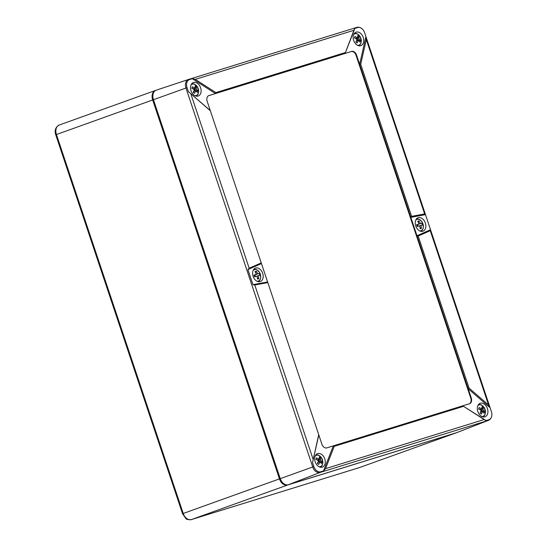 <?xml version="1.0" encoding="UTF-8"?>
<svg xmlns="http://www.w3.org/2000/svg" width="547" height="547" viewBox="0 0 547 547"><rect width="100%" height="100%" fill="white"/><g stroke="black" fill="none" stroke-linecap="round" stroke-linejoin="round"><path stroke-width="0.82" d="M155.84 90.337L155.58 90.419A8.26 5.791 70.2 0 0 155.403 90.481A8.26 5.791 70.2 0 0 152.668 99.964L279.455 478.898A8.26 5.791 70.2 0 0 287.606 485.011L455.788 432.971A8.26 5.791 70.2 0 0 455.959 432.909A8.26 5.791 70.2 0 0 456.301 432.773M153.071 94.173A7.432 5.21 70.2 0 0 153.222 99.786L280.009 478.728A7.432 5.21 70.2 0 0 283.626 483.596M484.15 419.556L463.535 406.325L334.251 446.331L333.335 445.867L326.791 447.89A4.957 3.473 70.2 0 1 321.903 444.219L318.723 434.674L312.515 462.625L313.841 466.584A6.995 4.902 70.2 0 0 320.74 471.767L323.544 470.899L325.527 468.642L484.15 419.556L486.119 420.588L488.922 419.72A6.995 4.902 70.2 0 0 491.794 415.85A6.995 4.902 70.2 0 0 491.384 411.645L489.927 407.241L488.587 405.026L430.257 230.69L430.585 229.89L425.422 214.445L424.65 213.945L366.319 39.61L360.712 64.259L359.632 64.334L365.922 36.67L364.596 32.711A6.995 4.902 70.2 0 0 362.08 28.793A6.995 4.902 70.2 0 0 357.697 27.528L354.894 28.396L353.909 30.297L345.102 53.428L215.45 93.551L192.312 78.706L195.279 79.383L215.901 92.607L215.45 93.551L208.913 95.575A4.957 3.473 70.2 0 0 208.81 95.609A4.957 3.473 70.2 0 0 207.163 101.298L210.349 110.788L188.373 91.609L210.26 110.556M360.712 64.259L411.604 216.352L410.824 217.337L356.535 55.076A4.957 3.473 70.2 0 0 351.639 51.404L208.592 95.698M411.604 216.352L424.65 213.945M425.47 214.629L410.824 217.337L416.985 235.736L430.516 229.719M430.257 230.69L418.195 236.051L416.985 235.736L471.275 397.997L470.776 398.175L356.035 55.254A4.957 3.473 70.2 0 0 351.14 51.582M418.195 236.051L469.087 388.144L468.177 388.739L490.064 407.679M469.087 388.144L488.587 405.026M463.535 406.325L486.119 420.588M323.544 470.899L333.335 445.867L469.524 403.72A4.957 3.473 70.2 0 0 469.627 403.686A4.957 3.473 70.2 0 0 471.275 397.997M334.251 446.331L325.527 468.642M318.805 434.961L312.515 462.625M318.723 434.674L261.452 263.558L247.921 269.575L249.179 268.242L261.24 262.881L261.452 263.558M267.613 281.958L252.967 284.659L254.779 284.994L267.832 282.58M261.24 262.881L210.349 110.788M215.901 92.607L345.178 52.601M354.894 28.396L345.102 53.428L351.639 51.404M366.319 39.61L365.922 36.67M415.741 225.966A7.166 5.019 70.2 0 0 422.831 231.265A7.166 5.019 70.2 0 0 425.265 222.786A7.166 5.019 70.2 0 0 417.99 217.788A7.166 5.019 70.2 0 0 415.741 225.966M191.012 90.747A7.166 5.019 70.2 0 0 198.096 96.046A7.166 5.019 70.2 0 0 200.537 87.561A7.166 5.019 70.2 0 0 193.255 82.57A7.166 5.019 70.2 0 0 191.012 90.747M188.428 79.493L156.353 90.139A8.26 5.791 70.2 0 0 156.278 90.166A8.26 5.791 70.2 0 0 153.44 99.684L280.235 478.618A8.26 5.791 70.2 0 0 288.385 484.731L456.56 432.691A8.26 5.791 -109.8 0 0 456.827 432.602L488.492 420.342A7.426 5.203 -109.8 0 1 488.252 420.424L456.56 432.691M315.181 461.853A7.166 5.019 70.2 0 0 322.265 467.152A7.166 5.019 70.2 0 0 324.706 458.666A7.166 5.019 70.2 0 0 317.424 453.675A7.166 5.019 70.2 0 0 315.181 461.853M253.097 276.297A7.166 5.019 70.2 0 0 260.181 281.596A7.166 5.019 70.2 0 0 262.622 273.117A7.166 5.019 70.2 0 0 255.34 268.119A7.166 5.019 70.2 0 0 253.097 276.297M252.967 284.659L247.921 269.575M353.656 40.416A7.166 5.019 70.2 0 0 360.747 45.716A7.166 5.019 70.2 0 0 363.181 37.23A7.166 5.019 70.2 0 0 355.906 32.239A7.166 5.019 70.2 0 0 353.656 40.416M477.825 411.522A7.166 5.019 70.2 0 0 484.916 416.821A7.166 5.019 70.2 0 0 487.35 408.336A7.166 5.019 70.2 0 0 480.075 403.344A7.166 5.019 70.2 0 0 477.825 411.522M188.373 91.609L187.047 87.65A6.995 4.902 70.2 0 1 189.515 79.568L192.312 78.706M469.347 403.775A4.957 3.473 70.2 0 0 470.776 398.175M480.088 412.923L481.319 414.1A11.521 5.627 -53.1 0 0 482.502 411.508L480.437 412.247M478.912 409.231L479.131 407.556A10.872 0.82 104.3 0 0 478.659 409.108A11.521 5.99 17 0 1 481.175 410.51A11.521 5.627 -53.1 0 1 479.992 413.101A10.872 0.554 38.5 0 0 481.319 414.1M479.131 407.556A11.521 5.99 17 0 1 481.647 408.958A11.521 5.627 -53.1 0 0 481.955 406.681A10.872 9.224 153.1 0 1 483.281 407.672L480.806 410.271M482.502 411.508A11.521 5.99 17 0 1 484.143 413.224A10.872 8.957 -10.7 0 0 484.621 411.672A11.521 5.99 17 0 0 482.974 409.956A11.521 5.627 -53.1 0 0 483.281 407.672M481.647 408.958L479.733 409.648M482.974 409.956L481.134 410.612M484.621 411.672L480.95 411.098M316.269 459.562L316.481 457.887A10.872 0.82 104.3 0 0 316.009 459.439A11.521 5.99 17 0 1 318.532 460.841A11.521 5.627 126.9 0 1 317.349 463.432A10.872 0.554 38.5 0 0 318.675 464.43L317.445 463.254M318.163 460.601L320.631 458.003A10.872 9.224 153.1 0 0 319.311 457.012A11.521 5.627 126.9 0 1 319.004 459.289L317.089 459.979M320.631 458.003A11.521 5.627 126.9 0 1 320.33 460.287A11.521 5.99 17 0 1 321.971 462.003L318.306 461.429M318.675 464.43A11.521 5.627 126.9 0 0 319.851 461.839A11.521 5.99 17 0 1 321.499 463.555A10.872 8.957 -10.7 0 0 321.971 462.003M316.481 457.887A11.521 5.99 17 0 1 319.004 459.289M320.33 460.287L318.491 460.943M319.851 461.839L317.786 462.577M193.276 92.149L194.506 93.325A11.521 5.627 -53.1 0 0 195.682 90.734L193.617 91.472M192.1 88.457L192.312 86.782A10.872 0.82 104.3 0 0 191.84 88.334A11.521 5.99 17 0 1 194.356 89.735A11.521 5.627 -53.1 0 1 193.18 92.327A10.872 0.554 38.5 0 0 194.506 93.325M192.312 86.782A11.521 5.99 17 0 1 194.835 88.183A11.521 5.627 -53.1 0 0 195.135 85.906A10.872 9.224 153.1 0 1 196.462 86.898L193.994 89.496M195.682 90.734A11.521 5.99 17 0 1 197.33 92.45A10.872 8.957 -10.7 0 0 197.802 90.898A11.521 5.99 17 0 0 196.161 89.182A11.521 5.627 -53.1 0 0 196.462 86.898M194.835 88.183L192.92 88.874M196.161 89.182L194.322 89.838M197.802 90.898L194.13 90.323M354.743 38.126L354.962 36.451A10.872 0.82 104.3 0 0 354.483 38.003A11.521 5.99 17 0 1 357.006 39.405A11.521 5.627 126.9 0 1 355.823 41.996A10.872 0.554 38.5 0 0 357.15 42.994L355.919 41.818M356.637 39.165L359.112 36.567A10.872 9.224 153.1 0 0 357.786 35.576A11.521 5.627 126.9 0 1 357.478 37.852L355.564 38.543M359.112 36.567A11.521 5.627 126.9 0 1 358.805 38.851A11.521 5.99 17 0 1 360.446 40.567L356.781 39.993M357.15 42.994A11.521 5.627 126.9 0 0 358.333 40.403A11.521 5.99 17 0 1 359.974 42.119A10.872 8.957 -10.7 0 0 360.446 40.567M354.962 36.451A11.521 5.99 17 0 1 357.478 37.852M358.805 38.851L356.965 39.507M358.333 40.403L356.268 41.141M420.028 227.538L421.436 228.366A11.521 8.212 -107.2 0 0 420.93 225.385L419.672 225.836M420.93 225.385L422.489 224.92A10.872 10.831 -92.9 0 0 421.887 223.121L420.322 223.579A11.521 8.212 -107.2 0 0 418.94 220.913A10.872 5.073 130.3 0 0 417.669 221.309A11.521 8.212 -107.2 0 1 419.05 223.976L416.616 224.749A10.872 1.053 71.6 0 1 417.217 226.554L419.658 225.774A11.521 8.212 -107.2 0 1 420.164 228.762A10.872 4.704 12 0 0 421.436 228.366M419.05 223.976L416.65 224.838L417.498 224.598L418.058 226.28M420.322 223.579L417.525 224.523M418.94 220.913L418.339 222.444M421.887 223.121L417.498 224.598M257.377 277.869L258.786 278.697A11.521 8.212 -107.2 0 0 258.28 275.715L257.022 276.167M258.28 275.715L259.839 275.25A10.872 10.831 -92.9 0 0 259.237 273.452L257.678 273.91A11.521 8.212 -107.2 0 0 256.297 271.244A10.872 5.073 130.3 0 0 255.025 271.64A11.521 8.212 -107.2 0 1 256.406 274.307L253.972 275.079A10.872 1.053 71.6 0 1 254.574 276.885L257.008 276.105A11.521 8.212 -107.2 0 1 257.514 279.093A10.872 4.704 12 0 0 258.786 278.697M256.406 274.307L253.999 275.168L254.847 274.929L255.415 276.611M257.678 273.91L254.875 274.854M256.297 271.244L255.695 272.775M259.237 273.452L254.847 274.929M59.349 124.99A8.26 5.791 70.2 0 0 59.179 125.051A8.26 5.791 70.2 0 0 56.437 134.535L55.746 134.808L182.541 513.742L183.224 513.469A8.26 5.791 70.2 0 0 191.382 519.582L287.606 485.011M152.668 99.964L56.437 134.535L183.224 513.469L279.455 478.898M359.899 467.418A8.26 5.791 -109.8 0 1 359.728 467.487A8.26 5.791 -109.8 0 1 359.557 467.541L455.788 432.971M359.447 467.576A2.475 1.764 -107.2 0 0 359.502 467.562A2.475 1.764 -107.2 0 0 359.557 467.541L191.382 519.582A2.475 1.764 -107.2 0 1 191.327 519.602C188.079 519.807 186.247 519.424 185.83 518.46L182.541 513.742M191.224 519.629A2.475 1.764 -107.2 0 0 191.327 519.602L359.502 467.562L455.959 432.909M153.222 99.786L187.047 87.65M280.009 478.728L312.74 466.967L185.953 88.033A7.426 5.203 70.2 0 1 188.496 79.472L156.278 90.166M313.11 459.323L254.779 284.994M249.179 268.242L190.848 93.906M195.279 79.383L353.909 30.297M188.606 79.438L356.747 27.405A1.983 1.415 72.8 0 1 356.767 27.398A1.983 1.415 72.8 0 1 357.697 27.528M189.515 79.568A1.983 1.415 -107.2 0 0 188.592 79.445A1.983 1.415 -107.2 0 0 188.571 79.452A7.426 5.203 70.2 0 0 188.496 79.472L356.767 27.398C358.579 26.878 360.35 27.343 362.08 28.793M313.841 466.584L312.74 466.967A7.426 5.203 70.2 0 0 320.07 472.464L488.252 420.424A1.983 1.415 -107.2 0 0 488.922 419.72M356.535 55.076L356.035 55.254M288.385 484.731L320.07 472.464A1.983 1.415 72.8 0 0 320.74 471.767M477.866 405.642A6.024 4.219 -109.8 0 1 484.963 409.197A6.024 4.219 -109.8 0 1 481.75 416.458M315.216 455.972A6.024 4.219 -109.8 0 1 320.795 456.909A6.024 4.219 -109.8 0 1 322.716 463.398A6.024 4.219 -109.8 0 1 319.099 466.789M191.047 84.867A6.024 4.219 -109.8 0 1 198.144 88.423A6.024 4.219 -109.8 0 1 194.93 95.684M353.69 34.536A6.024 4.219 -109.8 0 1 359.27 35.473A6.024 4.219 -109.8 0 1 361.191 41.962A6.024 4.219 -109.8 0 1 357.581 45.353M415.775 220.085A6.024 4.219 -109.8 0 1 422.564 222.889A6.024 4.219 -109.8 0 1 420.814 230.779A6.024 4.219 -109.8 0 1 419.665 230.902M253.131 270.416A6.024 4.219 -109.8 0 1 259.921 273.22A6.024 4.219 -109.8 0 1 258.17 281.11A6.024 4.219 -109.8 0 1 257.015 281.233M155.403 90.481L59.179 125.051C55.5 127.164 54.351 130.418 55.746 134.808M366.08 37.087L425.422 214.445M430.585 229.89L489.927 407.241M488.492 420.342C490.29 419.576 491.391 418.079 491.794 415.85M478.693 404.329L481.251 404.78L484.232 407.556L485.517 412.452L484.902 414.982L483.22 416.937M316.043 454.66L318.607 455.111L321.581 457.887L322.867 462.783L322.258 465.312L320.576 467.268M191.874 83.554L194.438 84.006L197.412 86.782L198.698 91.677L198.082 94.207L196.407 96.163M354.518 33.223L357.082 33.675L360.063 36.451L361.341 41.346L360.733 43.876L359.051 45.832M416.602 218.773L419.166 219.224L422.147 222.007L423.426 226.902L422.817 229.432L421.135 231.388M253.958 269.103L256.522 269.555L259.497 272.338L260.782 277.233L260.174 279.763L258.492 281.719"/></g></svg>
